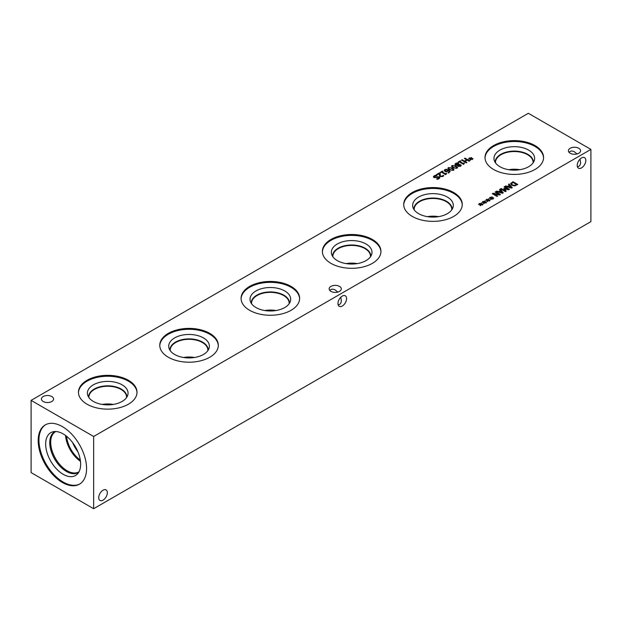 <?xml version="1.0" encoding="UTF-8"?>
<svg xmlns="http://www.w3.org/2000/svg" width="622" height="622" viewBox="0 0 622 622"><rect width="100%" height="100%" fill="white"/><g stroke="black" fill="none" stroke-linecap="round" stroke-linejoin="round"><path stroke-width="0.93" d="M442.864 175.692L443.097 175.249L443.781 175.645L442.848 176.508L440.119 176.578L439.42 175.886L439.264 173.608L436.932 174.961L436.38 174.642L439.311 172.947L439.979 173.336L440.734 176.181L442.343 176.166L443.097 175.295L443.758 175.676M439.264 173.608L439.241 175.093M439.241 175.046L439.225 174.588M439.311 172.947L439.979 173.382L440.734 176.228L441.566 176.438L442.864 175.738M439.956 174.168L439.979 174.704L439.956 174.168M436.419 174.665L439.311 172.994M458.072 165.227L458.546 166.051L460.101 166.012L460.187 165.149L458.049 165.405M458.072 165.273L458.546 166.097L460.101 166.058L460.187 165.149M460.101 166.058L460.187 165.195L460.101 166.058M458.484 164.433L457.971 163.742L456.066 163.695L456.082 164.729L458.484 164.48M457.45 164.877L458.445 164.69M456.066 163.695L456.082 164.768L457.45 164.923M456.066 163.742L456.082 164.768L456.066 163.742M454.907 164.363L455.599 163.462L457.147 163.042L458.569 163.392L458.989 164.566L460.747 164.783L461.244 165.436M455.483 165.141L454.907 164.34L455.599 163.415L457.147 162.995L458.569 163.345L459.013 164.573L460.747 164.737L461.244 165.413L460.568 166.284L457.932 166.416L457.535 165.351L455.483 165.141M458.989 164.519L459.114 164.099M466.29 162.855L461.54 160.111L462.169 159.745L464.502 161.09L466.687 159.831L464.362 158.486L464.992 158.12L469.742 160.865L469.112 161.23L467.246 160.149L465.062 161.417L466.928 162.49L466.29 162.855M465.062 161.417L466.889 162.513M464.992 158.12L469.703 160.888M464.401 158.509L464.992 158.167M466.687 159.831L464.502 161.09M462.169 159.745L464.502 161.137M461.578 160.134L462.169 159.792M470.442 159.007L468.514 158.952L470.248 158.75L469.066 158.089L470.605 158.54L470.947 157.545L471.507 157.623L471.041 158.657L472.969 158.711L471.235 158.905L472.417 159.566L470.885 159.108L470.527 160.118L469.968 160.033L470.442 159.007L469.991 160.033M471.235 158.905L472.378 159.59M471.041 158.657L472.829 158.431M470.947 157.545L471.492 157.661M470.605 158.54L470.947 157.584M469.462 157.864L470.605 158.587M470.248 158.75L468.529 158.999M458.507 162.428L458.017 162.148L460.334 160.81L460.824 161.09L459.961 161.588L463.149 163.423L464.447 163.174L463.631 164.41L459.347 161.938L458.507 162.428M464.012 162.925L464.409 163.197M463.149 163.423L464.012 162.972M459.961 161.588L463.149 163.469M460.334 160.81L460.785 161.106M458.056 162.171L460.334 160.849M453.64 167.419L455.265 168.158L456.462 168.033L456.665 167.341L453.788 165.67L452.567 165.786L452.365 166.486L453.64 167.419M452.567 165.786L452.365 166.525L452.567 165.833L452.365 166.525L453.64 167.466L455.265 168.197L456.462 168.08L456.665 167.388L456.462 168.08M456.462 168.033L456.665 167.341M456.983 168.344L452.995 167.792L451.44 166.245L452.038 165.483L456.035 166.035L457.59 167.575L456.983 168.344M451.44 166.268L452.038 165.53L456.035 166.082L457.59 167.598M450.079 169.479L451.704 170.218L452.894 170.094L453.104 169.402L450.219 167.73L448.998 167.847L448.796 168.539L450.079 169.479M448.998 167.847L448.796 168.585L448.998 167.893L448.796 168.585L450.079 169.518L451.704 170.257L452.894 170.14L453.104 169.441L452.894 170.14M452.894 170.094L453.104 169.402M453.422 170.405L449.426 169.853L447.871 168.305L448.47 167.543L452.466 168.095L454.021 169.635L453.422 170.405M447.871 168.329L448.47 167.59L452.466 168.134L454.021 169.658M446.752 171.353L448.112 170.459L446.752 171.4L445.601 171.066L446.752 171.4M448.112 170.459L446.231 169.752L445.01 170.428M445.368 169.938L445.601 171.066M445.368 169.985L445.601 171.112M444.232 170.506L444.847 169.635L446.324 169.277L448.61 169.993L450.079 171.439L448.625 173.087L448.019 172.729L449.325 171.711L448.571 170.723L446.713 171.859L444.979 171.454L444.232 170.482M448.042 172.714L449.325 171.711M446.324 169.277L448.61 170.031L450.11 171.703M444.232 170.552L444.847 169.682L446.324 169.324M440.671 172.722L440.182 172.442L442.506 171.104L442.988 171.384L442.125 171.882L445.313 173.725L446.612 173.476L445.795 174.712L441.511 172.24L440.671 172.722M446.176 173.227L446.573 173.499M445.313 173.725L446.176 173.266M442.125 171.882L445.313 173.763M442.506 171.104L442.95 171.408M440.221 172.465L442.506 171.151M433.386 176.827L434.195 175.847L436.131 175.163L436.885 175.598L434.794 176.088L434.521 177.161L438.121 176.702L439.808 177.729M436.916 176.873L439.287 176.975L439.808 177.705L439.046 178.685L437.328 179.323L436.566 178.887L438.456 178.397L438.689 177.394L433.969 177.597L433.386 176.765L434.195 175.801L436.131 175.116L436.877 175.598M436.613 178.864L438.456 178.436L438.689 177.441M438.976 177.822L438.689 177.394M434.21 176.765L435.835 177.286L436.916 176.92M434.21 176.788L434.521 177.208M528.35 113.29L31.1 400.374L93.65 436.488L590.9 149.404L528.35 113.29M484.04 202.484L482.112 202.43L483.854 202.228L482.664 201.575L483.069 201.341L484.211 202.026L484.546 201.023L485.113 201.1L484.647 202.134L486.567 202.189L484.833 202.391L486.023 203.044L484.484 202.593L484.126 203.596L483.566 203.511L484.04 202.484L483.589 203.518M491.178 198.364L489.25 198.317L490.983 198.115L489.802 197.454L491.341 197.905L491.683 196.902L492.243 196.987L491.777 198.021L493.705 198.076L491.971 198.27L493.153 198.931L492.756 199.157L491.613 198.472L491.263 199.475L490.704 199.398L491.178 198.364L490.727 199.398M505.336 191.646L500.586 188.901L501.215 188.544L505.313 190.907L503.766 188.583L504.154 188.357L508.166 189.259L504.069 186.895L504.66 186.553L509.418 189.298L508.555 189.796L504.722 188.948L506.215 191.141L505.336 191.646M508.454 184.361L509.091 183.995L512.248 187.665L511.471 188.108L505.111 186.289L505.779 185.908L507.536 186.421L509.356 185.379L508.454 184.361M514.604 185.861L511.642 185.263L510.623 183.552L513.018 181.725L517.768 184.47L514.604 185.861M510.623 183.599L513.018 181.772L517.729 184.493M499.497 189.531L500.135 189.166L503.284 192.836L502.506 193.286L496.154 191.467L496.815 191.078L498.58 191.599L500.391 190.55L499.497 189.531M497.056 196.435L492.297 193.691L493.005 193.279L499.209 194.429L495.112 192.066L495.703 191.724L500.453 194.468L499.559 194.989L493.876 193.916L497.639 196.093L497.056 196.435M487.609 200.424L485.681 200.377L487.415 200.175L486.233 199.514L486.629 199.281L487.78 199.965L488.114 198.962L488.674 199.048L488.208 200.082L490.136 200.128L488.402 200.331L489.584 200.992L488.052 200.533L487.695 201.536L487.135 201.458L487.609 200.424L487.158 201.458M480.479 204.545L478.543 204.49L480.285 204.288L479.096 203.635L479.5 203.402L480.643 204.086L480.985 203.083L481.545 203.161L481.078 204.195L483.006 204.249L481.265 204.451L482.454 205.105L480.915 204.654L480.565 205.657L480.005 205.571L480.479 204.545L480.021 205.579M330.927 291.376A6.088 3.514 180 0 1 329.147 288.896A6.088 3.514 180 0 1 332.902 285.646A6.088 3.514 180 0 1 339.534 286.408A6.088 3.514 180 0 1 341.315 288.896A6.088 3.514 180 0 1 337.559 292.138A6.088 3.514 180 0 1 330.927 291.376M570.187 153.245A6.088 3.514 180 0 1 568.399 150.757A6.088 3.514 180 0 1 572.162 147.515A6.088 3.514 180 0 1 578.794 148.277A6.088 3.514 180 0 1 580.575 150.757A6.088 3.514 180 0 1 576.819 154.007A6.088 3.514 180 0 1 570.187 153.245M43.206 401.501A6.088 3.514 180 0 1 41.425 399.021A6.088 3.514 180 0 1 45.181 395.771A6.088 3.514 180 0 1 51.813 396.533A6.088 3.514 180 0 1 53.601 399.021A6.088 3.514 180 0 1 49.838 402.263A6.088 3.514 180 0 1 43.206 401.501M87.033 404.199A29.281 16.903 180 0 1 78.458 392.241A29.281 16.903 180 0 1 96.527 376.629A29.281 16.903 180 0 1 128.435 380.291A29.281 16.903 180 0 1 137.011 392.241A29.281 16.903 180 0 1 118.934 407.861A29.281 16.903 180 0 1 87.033 404.199M168.344 357.253A29.281 16.903 180 0 1 159.768 345.296A29.281 16.903 180 0 1 177.838 329.683A29.281 16.903 180 0 1 209.746 333.345A29.281 16.903 180 0 1 218.322 345.296A29.281 16.903 180 0 1 200.253 360.915A29.281 16.903 180 0 1 168.344 357.253M249.655 310.308A29.281 16.903 180 0 1 241.079 298.35A29.281 16.903 180 0 1 259.149 282.738A29.281 16.903 180 0 1 291.057 286.4A29.281 16.903 180 0 1 299.633 298.35A29.281 16.903 180 0 1 281.564 313.97A29.281 16.903 180 0 1 249.655 310.308M330.966 263.363A29.281 16.903 180 0 1 322.39 251.405A29.281 16.903 180 0 1 340.467 235.792A29.281 16.903 180 0 1 372.368 239.454A29.281 16.903 180 0 1 380.944 251.405A29.281 16.903 180 0 1 362.875 267.025A29.281 16.903 180 0 1 330.966 263.363M412.277 216.417A29.281 16.903 180 0 1 403.701 204.467A29.281 16.903 180 0 1 421.778 188.847A29.281 16.903 180 0 1 453.687 192.509A29.281 16.903 180 0 1 462.263 204.467A29.281 16.903 180 0 1 444.186 220.079A29.281 16.903 180 0 1 412.277 216.417M493.588 169.472A29.281 16.903 180 0 1 485.012 157.522A29.281 16.903 180 0 1 503.089 141.902A29.281 16.903 180 0 1 534.998 145.564A29.281 16.903 180 0 1 543.574 157.522A29.281 16.903 180 0 1 525.497 173.134A29.281 16.903 180 0 1 493.588 169.472M484.833 202.391L485.976 203.067M484.647 202.134L486.435 201.909M484.546 201.023L485.09 201.147M484.211 202.026L484.546 201.069M483.069 201.341L484.211 202.072M483.854 202.228L482.136 202.477M491.971 198.27L493.114 198.954M491.777 198.021L493.565 197.796M491.683 196.902L492.227 197.026M491.341 197.905L491.683 196.949M490.198 197.221L491.341 197.951M490.983 198.115L489.265 198.356M504.722 188.948L506.191 191.156M504.66 186.553L509.371 189.321M504.108 186.911L504.66 186.6M508.166 189.259L504.154 188.357M505.313 190.907L501.215 188.544M500.624 188.925L501.215 188.583M511.222 187.502L509.721 185.791L508.252 186.678L511.222 187.549L508.252 186.639M508.485 184.392L509.091 184.034L512.217 187.673M509.356 185.379L507.536 186.421M505.779 185.908L507.536 186.468M505.165 186.305L505.779 185.955M514.565 185.356L516.594 184.524L514.565 185.403L512.31 184.889L514.565 185.403M516.594 184.524L512.932 182.409L511.416 183.894M511.455 183.63L512.31 184.889M511.455 183.669L512.31 184.928M502.265 192.68L500.757 190.962L499.287 191.856L502.265 192.719L499.287 191.809M499.52 189.562L500.135 189.212L503.26 192.851M500.391 190.55L498.58 191.599M496.815 191.078L498.58 191.646M496.201 191.483L496.815 191.125M493.876 193.916L497.6 196.117M495.703 191.724L500.415 194.492M495.151 192.089L495.703 191.77M499.209 194.429L493.005 193.279M492.336 193.714L493.005 193.325M488.402 200.331L489.545 201.015M488.208 200.082L489.996 199.849M488.114 198.962L488.659 199.087M487.78 199.965L488.114 199.009M486.629 199.281L487.78 200.012M487.415 200.175L485.696 200.416M481.265 204.451L482.415 205.128M481.078 204.195L482.866 203.969M480.985 203.083L481.521 203.207M480.643 204.086L480.985 203.13M479.5 203.402L480.643 204.133M480.285 204.288L478.567 204.537M329.885 290.567C331.091 288.919 332.871 288.725 335.235 289.984L337.769 292.083M346.563 298.583A6.088 3.514 -60 0 1 343.912 304.71A6.088 3.514 -60 0 1 339.215 306.343A6.088 3.514 -60 0 1 339.215 299.314A6.088 3.514 -60 0 1 345.303 295.8A6.088 3.514 -60 0 1 346.563 298.583M338.135 304.866C340.172 304.648 341.229 303.202 341.315 300.527L340.763 297.277M569.138 152.437C570.343 150.781 572.123 150.586 574.487 151.846L577.022 153.953M585.823 160.453A6.088 3.514 -60 0 1 583.164 166.572A6.088 3.514 -60 0 1 578.476 168.204A6.088 3.514 -60 0 1 578.476 161.176A6.088 3.514 -60 0 1 584.563 157.661A6.088 3.514 -60 0 1 585.823 160.453M577.395 166.727C579.424 166.509 580.489 165.063 580.575 162.389L580.023 159.139M107.334 492.694A6.088 3.514 -60 0 1 104.675 498.813A6.088 3.514 -60 0 1 99.986 500.446A6.088 3.514 -60 0 1 99.986 493.417A6.088 3.514 -60 0 1 106.074 489.903A6.088 3.514 -60 0 1 107.334 492.694M78.465 392.692A29.281 16.903 180 0 1 96.884 377.437A29.281 16.903 180 0 1 128.435 381.185A29.281 16.903 180 0 1 137.003 392.692M93.362 401.439A20.324 11.732 180 0 1 87.772 395.367A20.324 11.732 180 0 1 98.198 382.771A20.324 11.732 180 0 1 122.106 384.839A20.324 11.732 180 0 1 127.689 395.367A20.324 11.732 180 0 1 113.686 404.362A20.324 11.732 180 0 1 93.362 401.439M88.635 397.155A19.103 11.033 180 0 1 88.627 396.859A19.103 11.033 180 0 1 100.422 386.666A19.103 11.033 180 0 1 121.243 389.053A19.103 11.033 180 0 1 126.841 396.859A19.103 11.033 180 0 1 126.834 397.155M88.627 396.859A19.103 11.033 180 0 1 100.422 386.674A19.103 11.033 180 0 1 121.243 389.069A19.103 11.033 180 0 1 126.841 396.859M126.515 397.621A18.808 10.854 0 0 0 126.538 397.108A18.808 10.854 0 0 0 121.033 389.434A18.808 10.854 0 0 0 100.539 387.078A18.808 10.854 0 0 0 88.93 397.108A18.808 10.854 0 0 0 88.946 397.621M159.776 345.746A29.281 16.903 180 0 1 178.203 330.492A29.281 16.903 180 0 1 209.746 334.239A29.281 16.903 180 0 1 218.314 345.746M174.673 354.493A20.324 11.732 180 0 1 169.083 348.421A20.324 11.732 180 0 1 179.517 335.826A20.324 11.732 180 0 1 203.417 337.894A20.324 11.732 180 0 1 209 348.421A20.324 11.732 180 0 1 194.997 357.417A20.324 11.732 180 0 1 174.673 354.493M169.946 350.209A19.103 11.033 180 0 1 169.938 349.914A19.103 11.033 180 0 1 181.733 339.721A19.103 11.033 180 0 1 202.554 342.108A19.103 11.033 180 0 1 208.152 349.914A19.103 11.033 180 0 1 208.145 350.209M169.938 349.914A19.103 11.033 180 0 1 181.741 339.729A19.103 11.033 180 0 1 202.554 342.123A19.103 11.033 180 0 1 208.152 349.914M207.834 350.676A18.808 10.854 0 0 0 207.849 350.163A18.808 10.854 0 0 0 202.344 342.489A18.808 10.854 0 0 0 181.849 340.133A18.808 10.854 0 0 0 170.241 350.163A18.808 10.854 0 0 0 170.257 350.676M241.087 298.801A29.281 16.903 180 0 1 259.514 283.546A29.281 16.903 180 0 1 291.057 287.294A29.281 16.903 180 0 1 299.625 298.801M255.984 307.548A20.324 11.732 180 0 1 250.402 301.476A20.324 11.732 180 0 1 260.828 288.88A20.324 11.732 180 0 1 284.728 290.948A20.324 11.732 180 0 1 290.318 301.476A20.324 11.732 180 0 1 276.316 310.471A20.324 11.732 180 0 1 255.984 307.548M251.257 303.264A19.103 11.033 180 0 1 251.249 302.968A19.103 11.033 180 0 1 263.044 292.775A19.103 11.033 180 0 1 283.865 295.17A19.103 11.033 180 0 1 289.463 302.968A19.103 11.033 180 0 1 289.455 303.264M251.249 302.968A19.103 11.033 180 0 1 263.052 292.783A19.103 11.033 180 0 1 283.865 295.178A19.103 11.033 180 0 1 289.463 302.968M289.144 303.73A18.808 10.854 0 0 0 289.16 303.225A18.808 10.854 0 0 0 283.655 295.543A18.808 10.854 0 0 0 263.16 293.187A18.808 10.854 0 0 0 251.552 303.225A18.808 10.854 0 0 0 251.576 303.73M322.398 251.856A29.281 16.903 180 0 1 340.825 236.601A29.281 16.903 180 0 1 372.368 240.349A29.281 16.903 180 0 1 380.936 251.856M337.295 260.602A20.324 11.732 180 0 1 331.713 254.53A20.324 11.732 180 0 1 342.139 241.935A20.324 11.732 180 0 1 366.039 244.003A20.324 11.732 180 0 1 371.629 254.53A20.324 11.732 180 0 1 357.627 263.526A20.324 11.732 180 0 1 337.295 260.602M332.568 256.318A19.103 11.033 180 0 1 332.56 256.023A19.103 11.033 180 0 1 344.355 245.83A19.103 11.033 180 0 1 365.176 248.225A19.103 11.033 180 0 1 370.774 256.023A19.103 11.033 180 0 1 370.766 256.318M332.56 256.023A19.103 11.033 180 0 1 344.363 245.838A19.103 11.033 180 0 1 365.176 248.232A19.103 11.033 180 0 1 370.774 256.023M370.455 256.785A18.808 10.854 0 0 0 370.471 256.28A18.808 10.854 0 0 0 364.966 248.598A18.808 10.854 0 0 0 344.471 246.242A18.808 10.854 0 0 0 332.863 256.28A18.808 10.854 0 0 0 332.887 256.785M194.585 357.487A18.808 10.854 0 0 0 183.506 357.487M190.736 357.891A17.354 10.022 0 0 0 187.354 357.891M357.207 263.596A18.808 10.854 0 0 0 346.127 263.596M353.358 264A17.354 10.022 0 0 0 349.976 264M438.518 216.65A18.808 10.854 0 0 0 427.438 216.65M434.669 217.055A17.354 10.022 0 0 0 431.287 217.055M414.198 209.839A18.808 10.854 180 0 1 414.174 209.334A18.808 10.854 180 0 1 425.782 199.304A18.808 10.854 180 0 1 446.277 201.652A18.808 10.854 180 0 1 451.782 209.334A18.808 10.854 180 0 1 451.766 209.839M275.896 310.541A18.808 10.854 0 0 0 264.817 310.541M272.047 310.946A17.354 10.022 0 0 0 268.665 310.946M109.425 404.836A17.354 10.022 0 0 0 106.043 404.836M113.274 404.432A18.808 10.854 0 0 0 102.195 404.432M403.709 204.91A29.281 16.903 180 0 1 422.136 189.656A29.281 16.903 180 0 1 453.687 193.403A29.281 16.903 180 0 1 462.247 204.91M418.606 213.657A20.324 11.732 180 0 1 413.024 207.585A20.324 11.732 180 0 1 423.45 194.997A20.324 11.732 180 0 1 447.35 197.057A20.324 11.732 180 0 1 452.94 207.585A20.324 11.732 180 0 1 438.938 216.58A20.324 11.732 180 0 1 418.606 213.657M413.879 209.373A19.103 11.033 180 0 1 413.871 209.078A19.103 11.033 180 0 1 425.666 198.885A19.103 11.033 180 0 1 446.487 201.279A19.103 11.033 180 0 1 452.085 209.078A19.103 11.033 180 0 1 452.077 209.373M413.871 209.078A19.103 11.033 180 0 1 425.673 198.892A19.103 11.033 180 0 1 446.487 201.287A19.103 11.033 180 0 1 452.085 209.078M515.98 170.109A17.354 10.022 0 0 0 512.598 170.109M519.821 169.705A18.8 10.854 0 0 0 508.765 169.705M495.516 162.91A18.8 10.854 180 0 1 495.493 162.389A18.8 10.854 180 0 1 507.101 152.367A18.8 10.854 180 0 1 527.588 154.715A18.8 10.854 180 0 1 533.093 162.389A18.8 10.854 180 0 1 533.07 162.91M485.02 157.965A29.281 16.903 180 0 1 503.447 142.71A29.281 16.903 180 0 1 534.998 146.458A29.281 16.903 180 0 1 543.558 157.965M499.917 166.712A20.324 11.732 180 0 1 494.334 160.639A20.324 11.732 180 0 1 504.761 148.052A20.324 11.732 180 0 1 528.669 150.112A20.324 11.732 180 0 1 534.251 160.639A20.324 11.732 180 0 1 520.249 169.635A20.324 11.732 180 0 1 499.917 166.712M495.19 162.428A19.103 11.033 180 0 1 495.182 162.132A19.103 11.033 180 0 1 506.977 151.939A19.103 11.033 180 0 1 527.806 154.334A19.103 11.033 180 0 1 533.396 162.132A19.103 11.033 180 0 1 533.388 162.428M495.182 162.14A19.103 11.033 180 0 1 506.984 151.947A19.103 11.033 180 0 1 527.806 154.342A19.103 11.033 180 0 1 533.396 162.14M72.65 442.623A21.778 12.572 -120 0 0 77.836 451.611M65.551 435.478A23.232 13.412 -120 0 0 80.471 461.322M66.601 436.294A21.778 12.572 -120 0 0 80.292 460.008M79.017 471.748A23.232 13.412 60 0 1 78.737 471.919A23.232 13.412 60 0 1 60.839 465.691A23.232 13.412 60 0 1 50.701 442.32A23.232 13.412 60 0 1 55.514 431.684A23.232 13.412 60 0 1 55.793 431.528M54.627 431.87A23.512 13.575 -120 0 0 49.768 442.623A23.512 13.575 60 0 1 54.619 431.87A23.512 13.575 60 0 1 55.304 431.52A23.504 13.567 -120 0 0 49.776 442.623A23.504 13.567 -120 0 0 60.466 466.733A23.504 13.567 -120 0 0 78.784 472.168A23.512 13.575 60 0 1 78.131 472.596A23.512 13.575 60 0 1 60.015 466.29A23.512 13.575 60 0 1 49.752 442.631A23.512 13.575 -120 0 0 60.023 466.282A23.512 13.575 -120 0 0 78.139 472.588M50.786 432.679A24.732 14.283 -120 0 0 45.663 443.999A24.732 14.283 -120 0 0 56.462 468.879A24.732 14.283 -120 0 0 75.519 475.511A24.732 14.283 -120 0 0 75.519 446.954A24.732 14.283 -120 0 0 50.786 432.679A24.732 14.283 -120 0 0 45.67 443.991A24.732 14.283 -120 0 0 56.454 468.887A24.732 14.283 -120 0 0 75.519 475.511M45.663 424.694A34.218 19.756 -120 0 0 38.953 440.127A34.218 19.756 -120 0 0 53.64 474.291A34.218 19.756 -120 0 0 79.865 483.939M38.183 440.578A34.218 19.756 60 0 1 45.266 424.912A34.218 19.756 60 0 1 71.631 434.078A34.218 19.756 60 0 1 86.567 468.514A34.218 19.756 60 0 1 79.484 484.173A34.218 19.756 60 0 1 53.119 475.006A34.218 19.756 60 0 1 38.183 440.578M31.1 400.374L31.1 472.596L93.65 508.71L590.9 221.626L590.9 149.404M93.65 508.71L93.65 436.488"/></g></svg>
